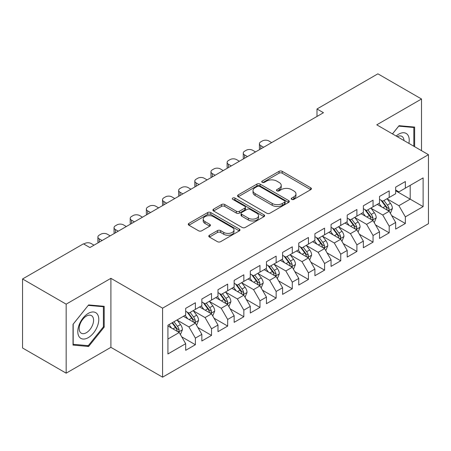 <?xml version="1.0" encoding="UTF-8"?>
<svg xmlns="http://www.w3.org/2000/svg" width="451" height="451" viewBox="0 0 451 451"><rect width="100%" height="100%" fill="white"/><g stroke="black" fill="none" stroke-linecap="round" stroke-linejoin="round"><path stroke-width="0.68" d="M291.69 199.37A1.567 0.908 0 0 0 293.905 199.37L310.75 189.645A2.244 1.297 0 0 0 311.41 188.727A2.244 1.297 0 0 0 310.75 187.813L282.213 171.335A2.244 1.297 0 0 0 279.045 171.335L262.2 181.06A1.567 0.908 0 0 0 261.738 181.702A1.567 0.908 0 0 0 262.2 182.345A1.567 0.908 0 0 0 264.421 182.345L266.597 181.088A7.177 4.144 0 0 1 276.745 181.088L279.124 182.458A7.177 4.144 0 0 1 281.227 185.389A7.177 4.144 0 0 1 279.124 188.315L276.942 189.578A1.567 0.908 0 0 0 276.486 190.215A1.567 0.908 0 0 0 276.942 190.858A1.567 0.908 0 0 0 279.163 190.858L281.345 189.6A7.177 4.144 0 0 1 291.487 189.6L293.866 190.97A7.177 4.144 0 0 1 295.969 193.902A7.177 4.144 0 0 1 293.866 196.828L291.69 198.09A1.567 0.908 0 0 0 291.228 198.728A1.567 0.908 0 0 0 291.69 199.37L291.69 198.09M209.444 235.23A2.244 1.297 0 0 0 208.785 236.144A2.244 1.297 0 0 0 209.444 237.057L217.45 241.68A2.244 1.297 0 0 0 220.624 241.68L239.329 230.878A2.244 1.297 0 0 0 239.988 229.965A2.244 1.297 0 0 0 239.329 229.052L210.792 212.573A2.244 1.297 0 0 0 207.618 212.573L188.913 223.375A2.244 1.297 0 0 0 188.253 224.288A2.244 1.297 0 0 0 188.913 225.207L198.581 230.788A2.244 1.297 0 0 0 201.755 230.788L209.76 226.165A2.244 1.297 0 0 0 210.42 225.252A2.244 1.297 0 0 0 209.76 224.333L204.963 221.565A5.998 3.461 0 0 1 203.209 219.118A5.998 3.461 0 0 1 206.913 215.916A5.998 3.461 0 0 1 213.447 216.672L232.237 227.518A5.998 3.461 0 0 1 233.99 229.965A5.998 3.461 0 0 1 230.286 233.161A5.998 3.461 0 0 1 223.752 232.412L220.624 230.608A2.244 1.297 0 0 0 217.45 230.608L209.444 235.23L209.444 237.057M66.162 304.16L66.162 373.169L110.901 347.338L110.901 278.329L66.162 304.16L22.55 278.977L83.441 243.822L89.901 247.554L323.463 112.711L317.002 108.979L317.002 116.443M110.901 278.329L162.585 308.168L428.45 154.676L428.45 223.685L162.585 377.177L162.585 308.168M421.505 150.662L421.505 99L376.765 124.831L428.45 154.676M421.505 99L377.893 73.823L317.002 108.979M266.755 213.216A2.244 1.297 0 0 0 269.929 213.216L288.634 202.414A2.244 1.297 0 0 0 289.294 201.496A2.244 1.297 0 0 0 288.634 200.582L260.097 184.104A2.244 1.297 0 0 0 256.929 184.104L238.218 194.905A2.244 1.297 0 0 0 237.564 195.824A2.244 1.297 0 0 0 238.218 196.737L266.755 213.216M233.376 199.708A1.567 0.908 0 0 1 234.971 199.928L234.971 198.062L263.982 214.817A2.244 1.297 0 0 1 264.641 215.73A2.244 1.297 0 0 1 263.982 216.643L245.276 227.445A2.244 1.297 0 0 1 242.102 227.445L213.565 210.972L213.565 209.14A2.244 1.297 0 0 0 212.911 210.053A2.244 1.297 0 0 0 213.565 210.972M213.565 209.14L221.571 204.517A2.244 1.297 0 0 1 224.745 204.517L236.318 211.198A2.244 1.297 0 0 0 239.487 211.198L244.797 208.131A2.244 1.297 0 0 0 245.457 207.218A2.244 1.297 0 0 0 244.797 206.304L232.75 199.348A1.567 0.908 0 0 1 232.288 198.705A1.567 0.908 0 0 1 233.257 197.871A1.567 0.908 0 0 1 234.971 198.062M395.662 190.762L410.196 199.156L410.196 185.355L423.123 177.897L405.353 188.152L405.353 181.533L395.662 187.126L395.662 193.75L389.202 197.476L389.202 190.858L379.511 196.45L379.511 203.074L373.05 206.8L373.05 200.182L363.359 205.774L363.359 212.398L356.899 216.13L356.899 209.506L347.208 215.104L347.208 221.723L340.742 225.455L340.742 218.831L331.051 224.429L331.051 231.047L324.59 234.779L324.59 228.155L314.899 233.753L314.899 240.372L308.439 244.104L308.439 237.485L298.748 243.078L298.748 249.696L292.287 253.428L292.287 246.81L282.597 252.402L282.597 259.026L276.136 262.753L276.136 256.134L266.445 261.727L266.445 268.351L259.985 272.077L259.985 265.459L250.294 271.051L250.294 277.675L243.833 281.407L243.833 274.783L234.142 280.381L234.142 286.999L227.682 290.732L227.682 284.107L217.991 289.705L217.991 296.324L211.53 300.056L211.53 293.432L201.839 299.03L201.839 305.648L195.379 309.38L195.379 302.762L185.688 308.354L185.688 314.978L167.919 325.233L167.919 353.956L185.688 343.696L179.222 332.505L167.919 325.977M423.123 177.897L423.123 206.614L405.353 216.875L398.893 205.684L387.183 198.925M391.705 215.617L405.353 223.493L405.353 216.875M405.353 223.493L395.662 229.091L395.662 222.467L389.202 226.199L382.741 215.009L371.032 208.249M375.553 224.942L389.202 232.823L389.202 226.199M389.202 232.823L379.511 238.416L379.511 231.797L373.05 235.523L366.59 224.333L354.875 217.574M359.402 234.266L373.05 242.148L373.05 235.523M373.05 242.148L363.359 247.74L363.359 241.122L356.899 244.848L350.438 233.657L338.724 226.898M343.25 243.591L356.899 251.472L356.899 244.848M356.899 251.472L347.208 257.064L347.208 250.446L340.742 254.178L334.281 242.988L322.572 236.223M327.099 252.915L340.742 260.796L340.742 254.178M340.742 260.796L331.051 266.394L331.051 259.77L324.59 263.502L318.13 252.312L306.421 245.547M310.942 262.24L324.59 270.121L324.59 263.502M324.59 270.121L314.899 275.719L314.899 269.095L308.439 272.827L301.978 261.636L290.269 254.877M294.791 271.57L308.439 279.445L308.439 272.827M308.439 279.445L298.748 285.043L298.748 278.419L292.287 282.151L285.827 270.961L274.118 264.201M278.639 280.894L292.287 288.77L292.287 282.151M292.287 288.77L282.597 294.368L282.597 287.744L276.136 291.476L269.675 280.285L257.966 273.526M262.488 290.218L276.136 298.1L276.136 291.476M276.136 298.1L266.445 303.692L266.445 297.074L259.985 300.8L253.524 289.61L241.815 282.85M246.336 299.543L259.985 307.424L259.985 300.8M259.985 307.424L250.294 313.017L250.294 306.398L243.833 310.125L237.373 298.934L225.663 292.175M230.185 308.867L243.833 316.749L243.833 310.125M243.833 316.749L234.142 322.341L234.142 315.723L227.682 319.455L221.221 308.264L209.512 301.499M214.033 318.192L227.682 326.073L227.682 319.455M227.682 326.073L217.991 331.671L217.991 325.047L211.53 328.779L205.07 317.589L193.355 310.824M197.882 327.516L211.53 335.397L211.53 328.779M211.53 335.397L201.839 340.995L201.839 334.371L195.379 338.103L188.918 326.913L177.204 320.154M181.73 336.846L195.379 344.722L195.379 338.103M195.379 344.722L185.688 350.32L185.688 343.696M185.688 311.246L188.918 313.112L195.379 309.38M167.919 339.034L179.222 332.505M201.839 301.922L205.07 303.788L211.53 300.056M188.918 326.913L195.379 323.181L183.422 316.281M201.839 334.371L195.379 323.181M217.991 292.598L221.221 294.458L227.682 290.732M205.07 317.589L211.53 313.857L199.573 306.956M217.991 325.047L211.53 313.857M234.142 283.267L237.373 285.133L243.833 281.407M221.221 308.264L227.682 304.532L215.73 297.632M234.142 315.723L227.682 304.532M250.294 273.943L253.524 275.809L259.985 272.077M237.373 298.934L243.833 295.208L231.882 288.307M250.294 306.398L243.833 295.208M266.445 264.619L269.675 266.485L276.136 262.753M253.524 289.61L259.985 285.883L248.033 278.983M266.445 297.074L259.985 285.883M282.597 255.294L285.827 257.16L292.287 253.428M269.675 280.285L276.136 276.553L264.185 269.653M282.597 287.744L276.136 276.553M298.748 245.97L301.978 247.836L308.439 244.104M285.827 270.961L292.287 267.229L280.336 260.328M298.748 278.419L292.287 267.229M314.899 236.645L318.13 238.511L324.59 234.779M301.978 261.636L308.439 257.904L296.487 251.004M314.899 269.095L308.439 257.904M331.051 227.321L334.281 229.181L340.742 225.455M318.13 252.312L324.59 248.58L312.639 241.68M331.051 259.77L324.59 248.58M347.208 217.991L350.438 219.857L356.899 216.13M334.281 242.988L340.742 239.255L328.79 232.355M347.208 250.446L340.742 239.255M363.359 208.666L366.59 210.532L373.05 206.8M350.438 233.657L356.899 229.931L344.942 223.031M363.359 241.122L356.899 229.931M379.511 199.342L382.741 201.208L389.202 197.476M366.59 224.333L373.05 220.607L361.093 213.701M379.511 231.797L373.05 220.607M395.662 190.018L398.893 191.884L405.353 188.152M382.741 215.009L389.202 211.277L377.25 204.376M395.662 222.467L389.202 211.277M22.55 278.977L22.55 347.986L66.162 373.169M110.901 347.338L162.585 377.177M398.893 205.684L410.196 199.156L423.123 206.614M414.638 146.699L414.638 127.081L399.056 125.688L392.455 133.891M104.198 327.093L104.198 306.308L88.61 304.915L73.023 324.308L73.023 345.088L88.61 346.481L104.198 327.093L103.392 326.625M292.316 199.59L293.866 198.694A7.177 4.144 0 0 0 295.969 195.768L295.969 193.902M281.227 185.389L281.227 187.255A7.177 4.144 0 0 1 279.124 190.181L277.568 191.077M310.722 189.662L282.213 173.201A2.244 1.297 0 0 0 279.045 173.201L262.826 182.565M288.606 202.431L260.097 185.97A2.244 1.297 0 0 0 256.929 185.97L238.246 196.754M284.671 202.138A1.567 0.908 0 0 0 285.133 201.496A1.567 0.908 0 0 0 284.671 200.858L259.624 186.393A1.567 0.908 0 0 0 257.403 186.393L255.103 187.723A7.177 4.144 0 0 0 253.005 190.649A7.177 4.144 0 0 0 255.103 193.58L272.229 203.463A7.177 4.144 0 0 0 282.371 203.463L284.671 202.138L284.671 204.004A1.567 0.908 0 0 0 285.133 203.362L285.133 201.496M253.005 190.649L253.005 192.515A7.177 4.144 0 0 0 255.103 195.446L255.103 193.58M284.671 204.004L282.371 205.329A7.177 4.144 0 0 1 272.229 205.329L255.103 195.446M213.594 210.989L221.571 206.383L221.571 204.517M245.457 207.218L245.457 209.084A2.244 1.297 0 0 1 244.797 209.997L239.487 213.064A2.244 1.297 0 0 1 236.318 213.064L224.745 206.383A2.244 1.297 0 0 0 221.571 206.383M234.971 199.928L263.953 216.666M248.326 218.132A5.998 3.461 0 0 0 254.86 218.882A5.998 3.461 0 0 0 258.564 215.685A5.998 3.461 0 0 0 256.811 213.238L250.187 209.416A2.244 1.297 0 0 0 247.018 209.416L241.708 212.483A2.244 1.297 0 0 0 241.048 213.396A2.244 1.297 0 0 0 241.708 214.31L248.326 218.132L248.326 219.998A5.998 3.461 0 0 0 254.86 220.748A5.998 3.461 0 0 0 258.564 217.551L258.564 215.685M241.048 213.396L241.048 215.262A2.244 1.297 0 0 0 241.708 216.176L241.708 214.31M248.326 219.998L241.708 216.176M233.99 229.965L233.99 231.831A5.998 3.461 0 0 1 230.286 235.027A5.998 3.461 0 0 1 223.752 234.278L220.624 232.468A2.244 1.297 0 0 0 217.45 232.468L209.473 237.074M203.209 219.118L203.209 220.984A5.998 3.461 0 0 0 204.963 223.431L204.963 221.565M209.732 226.182L204.963 223.431M239.301 230.895L210.792 214.439A2.244 1.297 0 0 0 207.618 214.439L188.941 225.224M86.964 345.534L88.61 346.481M390.397 213.351L392.398 208.463A6.055 3.495 -120 0 0 390.465 203.311L387.037 198.728M263.621 147.263L260.763 145.611A4.566 2.638 0 0 1 259.421 143.745A4.566 2.638 0 0 1 260.763 141.879L262.375 140.949A4.566 2.638 0 0 1 268.835 140.949L271.694 142.601M381.569 206.874L378.958 203.39M377.741 204.664L377.442 204.264M259.804 149.461A4.566 2.638 180 0 1 259.421 148.407L259.421 143.745M388.057 210.623L388.999 209.777L389.128 208.723A6.055 3.495 -120 0 0 387.398 205.081L383.964 200.498M382.008 200.785L386.248 206.44A3.084 1.781 60 0 1 386.806 207.381L389.128 208.723M380.943 200.171L385.458 206.197A6.055 3.495 60 0 1 387.189 209.839L387.313 210.189M374.245 222.676L376.247 217.788A6.055 3.495 -120 0 0 374.313 212.635L370.885 208.052M247.464 156.587L244.605 154.935A4.566 2.638 0 0 1 243.269 153.069A4.566 2.638 0 0 1 244.605 151.203L246.223 150.273A4.566 2.638 0 0 1 252.684 150.273L255.542 151.925M365.417 216.198L362.807 212.714M361.589 213.988L361.29 213.594M243.653 158.786A4.566 2.638 180 0 1 243.269 157.732L243.269 153.069M371.906 219.947L372.847 219.101L372.977 218.047A6.055 3.495 -120 0 0 371.246 214.405L367.813 209.822M365.857 210.11L370.096 215.77A3.084 1.781 60 0 1 370.654 216.705L372.977 218.047M364.791 209.495L369.307 215.522A6.055 3.495 60 0 1 371.038 219.163L371.162 219.513M358.094 232L360.095 227.112A6.055 3.495 -120 0 0 358.162 221.96L354.728 217.376M231.312 165.912L228.454 164.26A4.566 2.638 0 0 1 227.118 162.394A4.566 2.638 0 0 1 228.454 160.533L230.072 159.598A4.566 2.638 0 0 1 236.533 159.598L239.391 161.249M349.266 225.523L346.656 222.039M345.438 223.313L345.139 222.918M227.501 168.116A4.566 2.638 180 0 1 227.118 167.056L227.118 162.394M355.754 229.271L356.696 228.426L356.826 227.372A6.055 3.495 -120 0 0 355.095 223.73L351.662 219.152M349.705 219.434L353.939 225.094A3.084 1.781 60 0 1 354.503 226.03L356.826 227.372M348.64 218.82L353.156 224.852A6.055 3.495 60 0 1 354.886 228.488L355.01 228.843M408.905 143.39A14.849 8.575 120 0 0 407.822 134.973A14.849 8.575 120 0 0 396.147 136.022M403.995 140.554A10.164 5.869 120 0 0 403.042 137.437A10.164 5.869 120 0 0 401.903 136.377A10.164 5.869 120 0 0 397.235 136.653M392.488 133.913L398.729 126.145L413.832 127.492L413.832 146.237M412.834 126.917L413.832 127.492M79.196 336.824A14.849 8.575 120 0 0 93.537 332.979A14.849 8.575 120 0 0 97.382 314.2A14.849 8.575 120 0 0 83.04 318.045A14.849 8.575 120 0 0 79.196 336.824M80.154 332.156A10.164 5.869 120 0 0 81.293 333.216A10.164 5.869 120 0 0 90.752 328.469A10.164 5.869 120 0 0 92.602 316.664A10.164 5.869 120 0 0 91.457 315.604A10.164 5.869 120 0 0 82.003 320.351A10.164 5.869 120 0 0 80.154 332.156M88.289 305.378L103.392 306.725L103.392 326.862L88.289 345.652L73.186 344.299L73.186 324.162L88.255 305.361M102.388 306.15L103.392 306.725M341.943 241.324L343.944 236.437A6.055 3.495 -120 0 0 342.01 231.284L338.577 226.701M215.161 175.236L212.303 173.584A4.566 2.638 0 0 1 210.967 171.724A4.566 2.638 0 0 1 212.303 169.858L213.921 168.922A4.566 2.638 0 0 1 220.381 168.922L223.239 170.574M333.109 234.847L330.504 231.369M329.281 232.637L328.988 232.242M211.35 177.44A4.566 2.638 180 0 1 210.967 176.386L210.967 171.724M339.603 238.596L340.544 237.75L340.674 236.696A6.055 3.495 -120 0 0 338.943 233.054L335.51 228.477M333.554 228.758L337.788 234.419A3.084 1.781 60 0 1 338.351 235.354L340.674 236.696M332.488 228.144L337.004 234.176A6.055 3.495 60 0 1 338.735 237.818L338.859 238.167M325.785 250.649L327.792 245.761A6.055 3.495 -120 0 0 325.859 240.608L322.426 236.031M199.009 184.56L196.151 182.914A4.566 2.638 0 0 1 194.815 181.048A4.566 2.638 0 0 1 196.151 179.182L197.769 178.246A4.566 2.638 0 0 1 204.23 178.246L207.088 179.898M316.957 244.171L314.353 240.693M313.129 241.961L312.836 241.567M195.193 186.765A4.566 2.638 180 0 1 194.815 185.711L194.815 181.048M323.452 247.92L324.387 247.08L324.523 246.02A6.055 3.495 -120 0 0 322.792 242.379L319.359 237.801M317.397 238.089L321.636 243.743A3.084 1.781 60 0 1 322.2 244.679L324.523 246.02M316.337 237.474L320.853 243.501A6.055 3.495 60 0 1 322.583 247.142L322.707 247.492M309.634 259.973L311.635 255.091A6.055 3.495 -120 0 0 309.707 249.933L306.274 245.355M182.858 193.885L180 192.239A4.566 2.638 0 0 1 178.664 190.373A4.566 2.638 0 0 1 180 188.507L181.618 187.577A4.566 2.638 0 0 1 188.078 187.577L190.936 189.223M300.806 253.496L298.201 250.017M296.978 251.286L296.685 250.891M179.041 196.089A4.566 2.638 180 0 1 178.664 195.035L178.664 190.373M307.3 257.245L308.236 256.405L308.371 255.345A6.055 3.495 -120 0 0 306.635 251.709L303.207 247.125M301.245 247.413L305.485 253.067A3.084 1.781 60 0 1 306.049 254.003L308.371 255.345M300.186 246.798L304.701 252.825A6.055 3.495 60 0 1 306.432 256.467L306.556 256.816M293.483 269.303L295.484 264.416A6.055 3.495 -120 0 0 293.556 259.257L290.123 254.68M166.707 203.215L163.848 201.563A4.566 2.638 0 0 1 162.512 199.697A4.566 2.638 0 0 1 163.848 197.831L165.461 196.901A4.566 2.638 0 0 1 171.921 196.901L174.779 198.547M284.654 262.826L282.05 259.342M280.826 260.616L280.533 260.216M162.89 205.414A4.566 2.638 180 0 1 162.512 204.359L162.512 199.697M291.149 266.575L292.085 265.729L292.22 264.675A6.055 3.495 -120 0 0 290.483 261.033L287.056 256.45M285.094 256.737L289.333 262.392A3.084 1.781 60 0 1 289.892 263.328L292.22 264.675M284.029 256.123L288.55 262.149A6.055 3.495 60 0 1 290.281 265.791L290.405 266.141M277.331 278.628L279.332 273.74A6.055 3.495 -120 0 0 277.404 268.587L273.971 264.004M150.555 212.539L147.697 210.888A4.566 2.638 0 0 1 146.355 209.022A4.566 2.638 0 0 1 147.697 207.156L149.309 206.225A4.566 2.638 0 0 1 155.77 206.225L158.628 207.877M268.503 272.15L265.893 268.666M264.675 269.94L264.376 269.54M146.738 214.738A4.566 2.638 180 0 1 146.355 213.684L146.355 209.022M274.997 275.899L275.933 275.054L276.068 273.999A6.055 3.495 -120 0 0 274.332 270.358L270.904 265.774M268.943 266.062L273.182 271.716A3.084 1.781 60 0 1 273.74 272.658L276.068 273.999M267.877 265.447L272.393 271.474A6.055 3.495 60 0 1 274.129 275.116L274.247 275.465M261.18 287.952L263.181 283.065A6.055 3.495 -120 0 0 261.253 277.912L257.82 273.329M134.404 221.864L131.545 220.212A4.566 2.638 0 0 1 130.204 218.346A4.566 2.638 0 0 1 131.545 216.48L133.158 215.55A4.566 2.638 0 0 1 139.618 215.55L142.477 217.202M252.351 281.475L249.741 277.991M248.524 279.265L248.225 278.87M130.587 224.068A4.566 2.638 180 0 1 130.204 223.008L130.204 218.346M258.846 285.224L259.782 284.378L259.911 283.324A6.055 3.495 -120 0 0 258.181 279.682L254.747 275.104M252.791 275.386L257.031 281.046A3.084 1.781 60 0 1 257.589 281.982L259.911 283.324M251.726 274.772L256.241 280.798A6.055 3.495 60 0 1 257.978 284.44L258.096 284.79M245.028 297.277L247.03 292.389A6.055 3.495 -120 0 0 245.096 287.236L241.668 282.653M118.252 231.188L115.394 229.536A4.566 2.638 0 0 1 114.052 227.67A4.566 2.638 0 0 1 115.394 225.81L117.006 224.874A4.566 2.638 0 0 1 123.467 224.874L126.325 226.526M236.2 290.799L233.59 287.315M232.372 288.589L232.073 288.195M114.436 233.392A4.566 2.638 180 0 1 114.052 232.338L114.052 227.67M242.694 294.548L243.63 293.702L243.76 292.648A6.055 3.495 -120 0 0 242.029 289.006L238.596 284.429M236.64 284.711L240.879 290.371A3.084 1.781 60 0 1 241.437 291.307L243.76 292.648M235.574 284.096L240.09 290.128A6.055 3.495 60 0 1 241.826 293.764L241.945 294.12M228.877 306.601L230.878 301.713A6.055 3.495 -120 0 0 228.945 296.561L225.517 291.983M102.101 240.513L99.243 238.861A4.566 2.638 0 0 1 97.901 237A4.566 2.638 0 0 1 99.243 235.134L100.855 234.199A4.566 2.638 0 0 1 107.315 234.199L110.174 235.85M220.049 300.124L217.438 296.645M216.221 297.914L215.922 297.519M98.284 242.717A4.566 2.638 180 0 1 97.901 241.663L97.901 237M226.537 303.873L227.479 303.027L227.608 301.973A6.055 3.495 -120 0 0 225.878 298.331L222.444 293.753M220.488 294.035L224.728 299.695A3.084 1.781 60 0 1 225.286 300.631L227.608 301.973M219.423 293.421L223.938 299.453A6.055 3.495 60 0 1 225.669 303.095L225.793 303.444M212.725 315.925L214.727 311.038A6.055 3.495 -120 0 0 212.793 305.885L209.365 301.307M83.813 244.036L84.703 243.529A4.566 2.638 0 0 1 91.164 243.529L94.022 245.175M203.897 309.448L201.287 305.97M200.069 307.238L199.77 306.843M210.386 313.197L211.327 312.357L211.457 311.297A6.055 3.495 -120 0 0 209.726 307.655L206.293 303.078M204.337 303.365L208.576 309.02A3.084 1.781 60 0 1 209.134 309.955L211.457 311.297M203.271 302.751L207.787 308.777A6.055 3.495 60 0 1 209.518 312.419L209.642 312.768M196.574 325.25L198.575 320.368A6.055 3.495 -120 0 0 196.642 315.21L193.208 310.632M187.746 318.778L185.135 315.294M183.918 316.563L183.619 316.168M194.234 322.521L195.176 321.681L195.306 320.622A6.055 3.495 -120 0 0 193.575 316.985L190.142 312.402M188.185 312.69L192.419 318.344A3.084 1.781 60 0 1 192.983 319.28L195.306 320.622M187.12 312.075L191.636 318.102A6.055 3.495 60 0 1 193.366 321.743L193.49 322.093M180.423 334.58L182.424 329.692A6.055 3.495 -120 0 0 180.49 324.534L177.057 319.956M171.589 328.102L168.984 324.619M178.083 331.851L179.019 331.006L179.154 329.952A6.055 3.495 -120 0 0 177.423 326.31L173.99 321.726M172.474 322.606L176.268 327.668A3.084 1.781 60 0 1 176.831 328.61L179.154 329.952M172.051 322.848L175.484 327.426A6.055 3.495 60 0 1 177.215 331.068L177.339 331.417M293.866 198.694L293.866 196.828M276.942 190.858L276.942 189.578M279.124 190.181L279.124 188.315M262.2 182.345L262.2 181.06M279.045 173.201L279.045 171.335M282.213 173.201L282.213 171.335M310.75 189.645L310.75 187.813M238.218 196.737L238.218 194.905M256.929 185.97L256.929 184.104M260.097 185.97L260.097 184.104M288.634 202.414L288.634 200.582M272.229 205.329L272.229 203.463M282.371 205.329L282.371 203.463M224.745 206.383L224.745 204.517M236.318 213.064L236.318 211.198M239.487 213.064L239.487 211.198M244.797 209.997L244.797 208.131M263.982 216.643L263.982 214.817M217.45 232.468L217.45 230.608M220.624 232.468L220.624 230.608M223.752 234.278L223.752 232.412M209.76 226.165L209.76 224.333M188.913 225.207L188.913 223.375M207.618 214.439L207.618 212.573M210.792 214.439L210.792 212.573M239.329 230.878L239.329 229.052M260.763 145.611L260.763 148.909M388.441 210.843L392.359 208.582M387.398 205.081L390.465 203.311M382.933 207.657L385.458 206.197M244.605 154.935L244.605 158.239M372.289 220.167L376.207 217.906M371.246 214.405L374.313 212.635M366.776 216.982L369.307 215.522M228.454 164.26L228.454 167.563M356.138 229.491L360.056 227.231M355.095 223.73L358.162 221.96M350.624 226.312L353.156 224.852M212.303 173.584L212.303 176.888M339.986 238.816L343.904 236.555M338.943 233.054L342.01 231.284M334.473 235.636L337.004 234.176M196.151 182.914L196.151 186.212M323.835 248.14L327.753 245.88M322.792 242.379L325.859 240.608M318.321 244.961L320.853 243.501M180 192.239L180 195.537M307.683 257.465L311.596 255.204M306.635 251.709L309.707 249.933M302.17 254.285L304.701 252.825M163.848 201.563L163.848 204.861M291.532 266.795L295.444 264.528M290.483 261.033L293.556 259.257M286.019 263.61L288.55 262.149M147.697 210.888L147.697 214.186M275.375 276.119L279.293 273.858M274.332 270.358L277.404 268.587M269.867 272.934L272.393 271.474M131.545 220.212L131.545 223.516M259.224 285.444L263.142 283.183M258.181 279.682L261.253 277.912M253.716 282.258L256.241 280.798M115.394 229.536L115.394 232.84M243.072 294.768L246.99 292.507M242.029 289.006L245.096 287.236M237.564 291.588L240.09 290.128M99.243 238.861L99.243 242.164M226.921 304.092L230.839 301.832M225.878 298.331L228.945 296.561M221.413 300.913L223.938 299.453M210.769 313.417L214.687 311.156M209.726 307.655L212.793 305.885M205.256 310.237L207.787 308.777M194.618 322.747L198.536 320.481M193.575 316.985L196.642 315.21M189.104 319.562L191.636 318.102M178.466 332.071L182.384 329.811M177.423 326.31L180.49 324.534M172.953 328.886L175.484 327.426"/></g></svg>
